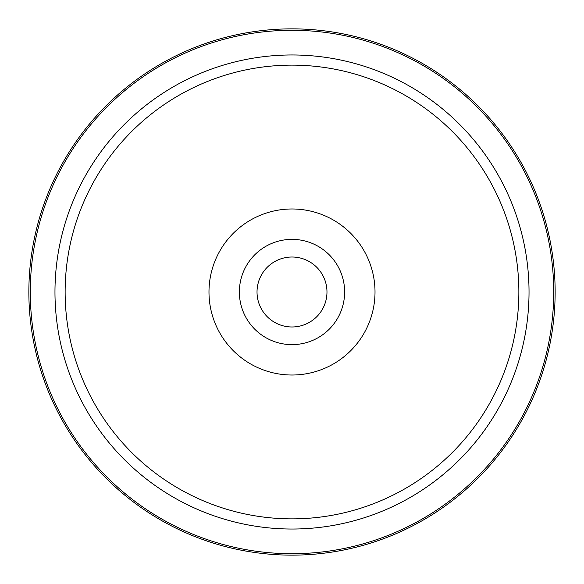 <?xml version="1.0" encoding="UTF-8"?>
<svg xmlns="http://www.w3.org/2000/svg" width="584" height="584" viewBox="0 0 584 584"><rect width="100%" height="100%" fill="white"/><g stroke="black" fill="none" stroke-linecap="round" stroke-linejoin="round"><path stroke-width="0.88" d="M322.697 308.768A34.982 34.982 0 0 1 275.232 322.697A34.982 34.982 0 0 1 261.303 275.232A34.982 34.982 0 0 1 308.768 261.303A34.982 34.982 0 0 1 322.697 308.768M522.928 418.159A263.143 263.143 0 0 1 165.841 522.928A263.143 263.143 0 0 1 61.072 165.841A263.143 263.143 0 0 1 418.159 61.072A263.143 263.143 0 0 1 522.928 418.159A263.143 263.143 0 0 1 165.841 522.928A263.143 263.143 0 0 1 61.072 165.841A263.143 263.143 0 0 1 418.159 61.072A263.143 263.143 0 0 1 522.928 418.159M364.854 331.8A83.016 83.016 0 0 1 252.2 364.854A83.016 83.016 0 0 1 219.146 252.2A83.016 83.016 0 0 1 331.8 219.146A83.016 83.016 0 0 1 364.854 331.8M245.813 266.771A52.626 52.626 0 0 1 317.229 245.813A52.626 52.626 0 0 1 338.187 317.229A52.626 52.626 0 0 1 266.771 338.187A52.626 52.626 0 0 1 245.813 266.771M92.907 183.237A226.862 226.862 0 0 1 400.763 92.907A226.862 226.862 0 0 1 491.093 400.763A226.862 226.862 0 0 1 183.237 491.093A226.862 226.862 0 0 1 92.907 183.237M83.986 178.361A237.031 237.031 0 0 1 405.639 83.986A237.031 237.031 0 0 1 500.014 405.639A237.031 237.031 0 0 1 178.361 500.014A237.031 237.031 0 0 1 83.986 178.361M62.327 166.528A261.712 261.712 0 0 1 417.472 62.327A261.712 261.712 0 0 1 521.673 417.472A261.712 261.712 0 0 1 166.528 521.673A261.712 261.712 0 0 1 62.327 166.528"/></g></svg>
